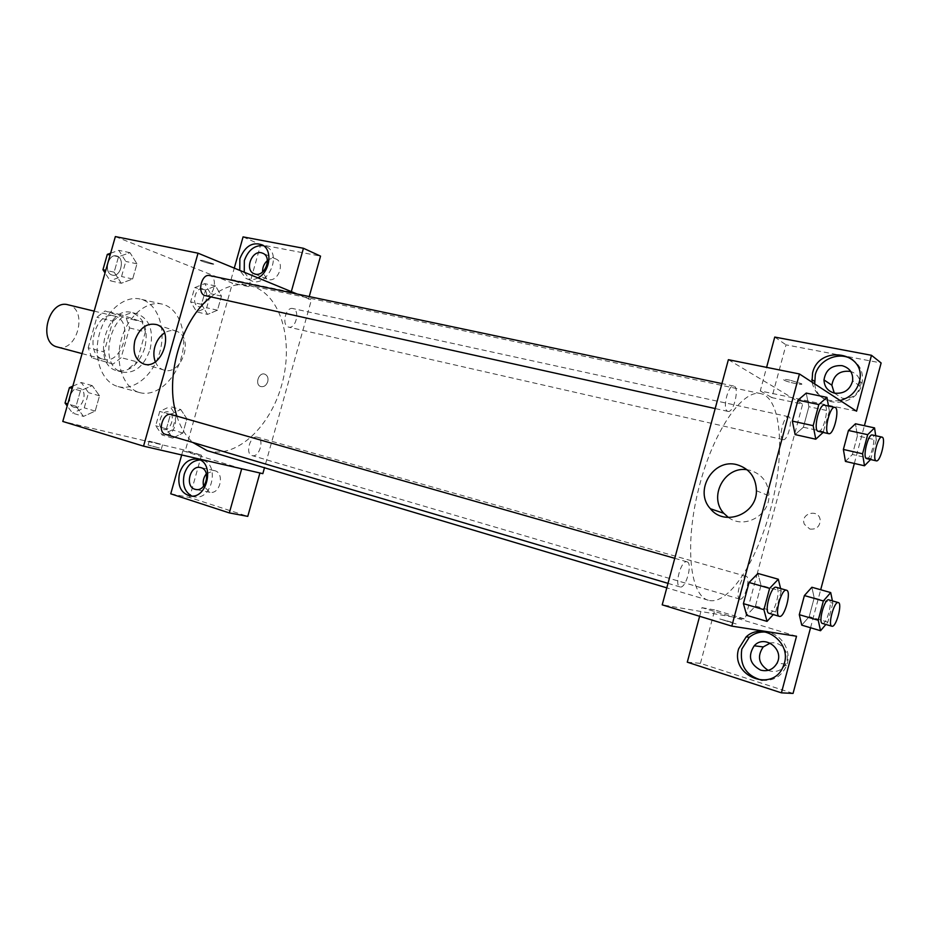 <?xml version="1.0" encoding="UTF-8"?>
<svg xmlns="http://www.w3.org/2000/svg" width="930" height="930" viewBox="0 0 930 930"><rect width="100%" height="100%" fill="white"/><g stroke="black" fill="none" stroke-linecap="round" stroke-linejoin="round"><path stroke-width="0.7" stroke-dasharray="4.65 3.49" d="M57.369 347.018C77.26 353.272 88.571 308.83 68.111 304.819M103.067 359.201L103.335 359.271C122.969 365.478 134.559 319.967 114.344 316.026C95.197 310.12 83.537 354.737 103.067 359.201M88.187 347.785L96.859 317.27L105.09 310.946L126.224 317.99L129.549 327.941L121.133 357.655L113.146 364.083L91.768 357.841L88.187 347.785L104.114 351.97L112.844 321.199L96.859 317.27M129.549 327.941L145.382 331.847L136.908 361.805L121.133 357.655M113.146 364.083L91.768 357.841M128.933 368.315L136.908 361.805M145.382 331.847L142.092 321.838L126.224 317.99M112.844 321.199L121.074 314.793L142.092 321.838M104.114 351.97L107.648 362.084M144.801 347.971C138.896 364.676 129.654 372.256 117.075 370.71C90.861 365.362 106.299 304.715 131.874 312.561C144.313 317.711 148.614 329.511 144.801 347.971M150.114 349.331C153.95 330.824 149.66 318.99 137.245 313.84C111.867 306.028 96.243 366.397 122.179 372.081L122.411 372.151C134.978 373.686 144.208 366.083 150.114 349.331M121.074 314.793L105.09 310.946M118.075 386.578C134.78 391.251 154.415 374.034 160.193 350.668C166.249 327.36 157.193 302.889 140.267 299.076C124.329 295.136 104.904 311.701 99.057 335.16C92.977 358.562 102.114 382.393 117.994 386.555L118.075 386.578M139.663 392.6C156.263 397.238 175.84 379.766 181.699 356.132C187.814 332.58 178.92 307.9 162.111 304.11C146.277 300.192 126.887 317.002 120.958 340.74C114.82 364.421 123.818 388.449 139.593 392.576L139.663 392.6M115.355 236.58L232.454 283.162L185.407 450.306L62.787 421.453M180.745 409.514L186.907 418.814L182.908 433.008L172.689 438.111L166.389 428.881L170.457 414.478L180.745 409.514L186.907 418.814L182.908 433.008L172.689 438.111L166.389 428.881L170.457 414.478L180.745 409.514L170.062 406.503L176.247 415.768L172.271 429.893L162.041 434.938L155.694 425.742L159.739 411.42L170.062 406.503M207.553 314.41L201.508 304.343L205.553 290.021L215.562 285.975L221.456 296.1L217.481 310.213L207.553 314.41L201.508 304.343L205.553 290.021L215.562 285.975L221.456 296.1L217.481 310.213L207.553 314.41L196.73 311.922L190.65 301.89L194.672 287.637L204.716 283.638L210.645 293.717L206.693 307.76L196.73 311.922M121.295 283.266L114.134 272.176L118.517 256.761L129.979 252.669L136.966 263.806L132.653 278.988L121.295 283.266L114.134 272.176L118.517 256.761L129.979 252.669L136.966 263.806L132.653 278.988L121.295 283.266L110.159 280.767L105.032 272.897M83.491 416.408L76.028 406.294L80.433 390.786L92.233 385.625L99.522 395.808L95.186 411.083L83.491 416.408L76.028 406.294L80.433 390.786L92.233 385.625L99.522 395.808L95.186 411.083L83.491 416.408L72.54 413.129L67.204 405.945M202.507 260.354L200.229 260.33C201.519 261.562 215.469 265.329 213.551 263.922L202.507 260.354L213.551 263.934C215.469 265.341 201.519 261.574 200.229 260.342L202.507 260.354M291.311 291.625L311.399 299.913L264.48 467.767M291.16 292.16L231.07 279.512L248.868 286.638L232.454 283.162M297.089 294.008L311.399 299.913M257.982 277.896C253.727 280.104 249.752 280.279 246.02 278.442L239.766 270.386M231.07 279.512L234.279 268.119M244.241 272.234L250.484 280.256C265.98 289.497 282.941 255.448 266.991 246.996L263.492 245.648M267.375 260.598C270.502 258.156 273.56 257.703 276.524 259.249C285.173 263.608 277.872 282.139 268.514 279.605L266.724 278.954L262.62 271.932M309.237 296.577L308.481 299.286M243.067 236.894L260.656 244.706L320.548 256.122M248.868 286.638L260.656 244.706M155.333 361.77C157.065 365.932 159.786 368.64 163.482 369.908C181.408 376.801 194.87 337.334 176.642 331.324C172.689 329.871 168.644 330.417 164.529 332.975M159.332 447.958L148.091 445.028L159.332 447.958M241.695 468.79L182.861 450.794L201.508 455.165L185.407 450.306M241.754 468.592L262.83 473.661M160.425 444.075L149.195 441.134L160.425 444.075M182.861 450.794L181.687 454.956M191.871 496.085L194.893 496.922C212.749 500.212 219.829 462.582 201.868 460.176L199.857 459.978M206.355 473.789L214.086 470.568C224.932 471.928 220.701 494.435 209.971 492.354L203.624 486.134M170.748 493.818L189.615 497.492L247.775 516.371M201.508 455.165L189.615 497.492M267.759 381.649C268.514 378.01 267.573 375.546 264.945 374.232C258.819 371.663 254.378 384.683 260.749 386.543C263.957 387.171 266.306 385.531 267.759 381.649C266.294 385.531 263.957 387.171 260.749 386.543C254.378 384.683 258.807 371.663 264.934 374.232C267.573 375.546 268.514 378.01 267.759 381.649M165.435 434.345C173.794 437.309 179.978 416.535 171.341 414.559M293.369 308.702L292.81 308.539C285.894 306.505 281.348 324.942 288.254 327L288.719 327.139C295.612 329.185 300.216 310.934 293.369 308.702M257.401 437.216C250.298 434.833 244.764 453.921 252.088 455.572L252.251 455.619C259.4 457.827 264.783 438.855 257.471 437.24L257.401 437.216M205.414 295.728C213.435 298.019 218.294 278.407 210.366 275.792L209.622 275.571M207.146 450.655L209.006 451.155C237.476 457.932 270.293 426.486 281.732 384.88C293.52 343.391 282.232 298.158 255.064 287.196L249.217 285.405C236.697 282.894 223.932 286.742 210.947 296.949M176.863 416.129C180.467 427.358 185.768 436.124 192.766 442.448M709.567 600.536C730.027 604.302 758.601 558.151 771.749 504.572C785.211 451.062 781.212 398.11 760.868 393.657C742.442 388.856 713.101 431.532 698.883 487.855C684.434 544.12 689.804 595.63 708.288 600.222L709.567 600.536M686.921 561.79L686.991 561.801C693.071 562.929 685.759 589.213 679.993 586.911C673.971 585.819 681.19 559.674 686.921 561.79M782.793 439.53L783.107 439.646C787.896 441.285 793.557 417.268 788.5 416.698C783.944 415.059 778.224 437.891 782.793 439.53M739.966 599.164C744.744 600.687 751.103 577.17 746.139 576.321C741.442 574.356 734.84 598.281 739.862 599.129L739.966 599.164M727.527 411.223L727.946 411.386C733.782 413.28 739.862 386.775 733.747 386.066C728.225 384.195 722.04 409.188 727.527 411.223M796.522 636.236L732.701 616.95L745.046 619.078L757.032 574.38M757.032 574.356L802.648 404.155L771.842 397.61L786.024 344.844L881.129 362.967M699.627 616.288L701.952 607.662L732.701 616.95L662.207 604.837M728.376 359.689L802.648 404.155M809.879 529.077C816.435 529.635 819.876 526.624 820.202 520.056C818.958 508.071 799.591 513.383 804.404 524.322L809.879 529.077L804.404 524.322C799.579 513.383 818.946 508.071 820.202 520.056C819.876 526.624 816.435 529.635 809.879 529.077M834.28 393.076L842.406 398.261C851.636 399.098 857.553 395.087 860.134 386.217C860.796 378.882 857.658 373.953 850.729 371.442M768.168 670.356L769.563 670.89C776.643 672.611 782.037 670.332 785.757 664.078C791.314 654.046 781.084 640.41 770.203 643.118M810.553 627.762L820.69 589.748M854.345 463.454L864.412 425.719M687.282 662.172L700.43 663.346L793.058 693.42M700.43 663.346L714.786 609.952L745.046 619.078M814.715 383.927C816.761 408.665 857.623 408.398 862.04 383.032C863.703 373.174 860.576 365.409 852.624 359.736M840.15 400.505C824.933 402.365 815.552 396.238 811.995 382.149M762.17 680.318C773.621 681.167 781.735 676.273 786.524 665.648C792.511 651.128 781.061 632.877 765.809 632.063M701.952 607.662L714.786 609.952M856.565 411.2L760.263 390.925L766.599 367.362M774.748 337.067L786.024 344.844M760.263 390.925L771.842 397.61M875.7 435.728L876.327 440.018L857.402 435.856L855.472 423.789L857.39 435.868L852.426 454.479L845.451 461.396L843.382 449.434M828.49 406.05L829.386 411.06L808.879 406.701L806.264 393.088L808.868 406.724L803.381 427.23L795.162 434.577L792.36 421.081M780.607 588.539L781.246 591.108L761.031 585.319L757.915 573.473L761.019 585.342L755.486 606.011L746.72 615.3L743.419 603.605M832.408 600.885L832.885 603.21L814.203 597.874L811.867 587.26L814.192 597.897L809.193 616.637L801.776 625.146L799.3 614.66M728.446 517.487C743.872 529.31 769.226 515.999 769.005 495.771C768.482 482.589 762.123 474.091 749.917 470.255L747.092 469.743M731.375 622.077L719.808 618.996L736.92 624.193L719.808 618.985L731.375 622.077M789.977 380.172C784.99 379.219 782.99 379.184 783.978 380.056C786.745 382.091 805.031 385.892 801.416 383.672L789.977 380.172L801.416 383.683C805.031 385.904 786.745 382.102 783.978 380.068C782.99 379.184 784.99 379.231 789.977 380.172M781.246 591.108L775.667 611.975L773.283 614.567M769.18 613.347C774.353 614.951 781.572 588.167 776.213 587.283M761.031 585.319L755.486 606.011L746.709 615.3M775.667 611.975L755.486 606.011M829.386 411.06L823.108 432.438M818.284 431.369C823.457 433.148 829.839 405.724 824.375 405.178M808.879 406.701L803.381 427.23L795.138 434.577M823.852 431.752L803.381 427.23M832.885 603.21L827.851 622.112L825.875 624.448M822.492 623.449C826.712 624.821 833.222 600.524 828.816 599.85M814.203 597.874L809.193 616.637L801.765 625.146M827.851 622.112L809.193 616.637M876.327 440.018L870.573 459.548M866.667 458.664C870.887 460.187 876.804 435.414 872.305 434.984M857.402 435.856L852.426 454.479L845.44 461.396M871.329 458.781L852.426 454.479M72.831 386.159L81.236 382.521L88.559 392.669L84.246 407.851L72.54 413.129M74.202 407.282C82.793 409.898 88.431 390.402 79.678 388.38C71.133 385.415 65.17 405.131 73.982 407.224L74.202 407.282M92.233 385.625L81.236 382.521M99.522 395.808L88.559 392.669M95.186 411.083L84.246 407.851M76.028 406.294L67.797 403.864M80.433 390.786L72.18 388.426M74.156 407.27C82.747 409.886 88.385 390.391 79.631 388.368C71.087 385.404 65.123 405.12 73.947 407.212L74.156 407.27M110.624 253.227L118.796 250.344L125.817 261.435L121.539 276.536L110.159 280.767M111.798 274.955L112.449 275.152C121.191 277.547 125.341 257.354 116.39 255.913C108.101 253.634 103.567 272.513 111.798 274.955L112.402 275.141C121.156 277.535 125.294 257.343 116.343 255.901C108.066 253.623 103.521 272.502 111.763 274.955M129.979 252.669L118.796 250.344M136.966 263.806L125.817 261.435M132.653 278.988L121.539 276.536M114.134 272.176L105.753 270.339M118.517 256.761L110.124 254.983M163.564 429.521C170.981 431.799 176.177 413.652 168.597 411.944C161.227 409.363 155.775 427.707 163.401 429.474L163.564 429.521M186.907 418.814L176.247 415.768M182.908 433.008L172.271 429.893M172.689 438.111L162.041 434.938M166.389 428.881L155.694 425.742M170.457 414.478L159.739 411.42M163.529 429.509C170.946 431.787 176.13 413.641 168.562 411.932C161.192 409.351 155.74 427.695 163.355 429.462L163.529 429.509M198.253 306.528L198.753 306.668C206.274 308.818 210.331 290.114 202.601 288.858C195.44 286.789 191.092 304.424 198.253 306.528M215.562 285.975L204.716 283.638M221.456 296.1L210.645 293.717M217.481 310.213L206.693 307.76M201.508 304.343L190.65 301.89M205.553 290.021L194.672 287.637M198.218 306.516L198.706 306.656C206.239 308.807 210.296 290.102 202.566 288.846C195.393 286.789 191.057 304.412 198.218 306.516M82.084 353.609L103.335 359.271M94.163 311.132L114.344 316.026M137.245 313.84L131.874 312.561M122.411 372.151L117.075 370.71M162.111 304.11L140.267 299.076M139.593 392.576L117.994 386.555M246.02 278.442L250.484 280.256M262.586 245.032L266.991 246.996M276.524 259.249L263.457 253.53M266.724 278.954L254.785 274.001M143.952 364.049L163.482 369.908M156.903 324.675L176.642 331.324M161.425 448.772L162.529 444.866M148.091 445.028L149.195 441.134M190.15 495.992L194.893 496.922M197.974 459.292L201.868 460.176M214.086 470.568L200.764 467.592M209.971 492.354L196.021 489.517M760.868 393.657L249.217 285.405M708.288 600.222L666.798 587.841M668.007 583.354L679.993 586.911M674.762 558.314L686.991 561.801M788.5 416.698L292.81 308.539M783.107 439.646L288.719 327.139M746.139 576.321L257.471 437.24M739.862 599.129L252.088 455.572M733.747 386.066L721.936 383.579M727.946 411.386L715.193 408.561M860.134 386.217L852.636 380.893M859.518 381.219L862.04 383.032M785.757 664.078L777.015 663.183M783.595 665.357L786.524 665.648M756.439 490.761L769.005 495.771"/><path stroke-width="1.4" d="M94.163 311.132L68.111 304.819C48.732 298.879 37.34 342.391 57.09 346.937L82.084 353.609M264.48 467.767L262.83 473.661L143.546 446.156L62.787 421.453L115.355 236.58L198.032 253.181L297.089 294.008M239.766 270.386L239.859 258.749C245.02 245.985 252.6 241.416 262.586 245.032C272.943 250.437 269.956 272.037 257.982 277.896M234.279 268.119L243.067 236.894L303.447 248.275L291.311 291.625M263.492 245.648C254.588 245.008 248.205 250.019 244.334 260.644L244.241 272.234M261.377 252.751L263.457 253.53C272.153 257.924 264.771 276.698 255.366 274.152L253.553 273.49C244.637 269.34 251.809 250.321 261.377 252.751M262.62 271.932C262.446 267.41 264.027 263.632 267.375 260.598M303.447 248.275L320.548 256.122L309.237 296.577M134.92 340.392C139.686 327.732 147.01 322.489 156.903 324.675C175.258 330.72 161.576 370.884 143.534 363.921C135.28 360.073 132.42 352.226 134.92 340.392M143.546 446.156L198.032 253.181M164.529 332.975C159.902 336.079 156.693 340.671 154.868 346.727C153.404 352.145 153.555 357.167 155.333 361.77M179.525 473.149C183.047 463.163 188.93 458.478 197.16 459.095C215.167 461.501 208.041 499.294 190.15 495.992C180.78 493.191 177.235 485.576 179.525 473.149M181.687 454.956L170.748 493.818L229.338 512.918L241.695 468.79M199.857 459.978C192.464 460.548 187.267 465.267 184.268 474.161C182.059 484.577 184.593 491.889 191.871 496.085M200.996 467.662C211.156 470.162 206.297 491.575 196.021 489.517L194.916 489.261C184.675 486.564 189.906 465.058 200.206 467.465L200.996 467.662M203.624 486.134C202.554 481.589 203.461 477.485 206.355 473.789M229.338 512.918L247.775 516.371L259.912 472.986M674.762 558.314L171.248 414.536C162.959 411.792 156.914 432.369 165.435 434.345L668.007 583.354M721.936 383.579L209.622 275.571C201.589 273.315 196.8 293.113 204.798 295.542L715.193 408.561M210.947 296.949C180.966 319.908 164.04 378.812 176.863 416.129M192.766 442.448L207.146 450.655L666.798 587.841M699.627 616.288L687.282 662.172L781.421 692.85L796.522 636.236L731.794 626.123L662.207 604.837L728.376 359.689L799.44 373.965L856.565 411.2L871.48 355.295L881.129 362.967L864.412 425.719M850.729 371.442C840.034 370.175 833.745 374.755 831.862 385.206L834.28 393.076M770.203 643.118L763.228 646.931C756.95 656.231 758.589 664.032 768.168 670.356M781.421 692.85L793.058 693.42L810.553 627.762M820.69 589.748L854.345 463.454M834.652 393.158C827.84 391.274 824.282 386.857 823.992 379.917C825.642 369.849 831.653 365.095 842.01 365.641C849.718 367.838 853.263 372.918 852.636 380.893C850.008 389.902 844.01 393.983 834.652 393.158M852.624 359.736C839.674 350.738 818.877 359.305 815.296 374.79L814.715 383.927M811.995 382.149L812.576 372.965C818.877 344.112 866.911 351.866 859.518 381.219C856.809 391.239 850.357 397.668 840.15 400.505M760.601 670.112C749.754 664.136 747.627 656.022 754.218 645.78C764.402 634.028 784.722 649.303 777.015 663.183C773.237 669.542 767.773 671.855 760.601 670.112M765.809 632.063C759.566 631.61 754.056 633.342 749.266 637.271L741.803 649.105C739.501 665.555 746.29 675.959 762.17 680.318M738.676 648.733L746.186 636.829C763.1 620.822 793.092 643.13 783.595 665.357C774.051 693.606 729.759 676.505 738.676 648.733M766.599 367.362L774.748 337.067L871.48 355.295M870.573 459.548L864.47 465.779L845.44 461.42L843.382 449.446L848.439 430.474L855.472 423.766L874.56 427.905L875.7 435.728M823.108 432.438L815.773 439.204L795.138 434.601L792.348 421.104L797.975 400.144L806.264 393.065M773.283 614.567L767.029 621.391L746.709 615.323L743.407 603.628L749.069 582.494L757.915 573.45L778.305 579.239L780.607 588.539M825.875 624.448L820.551 630.726L801.765 625.146L799.288 614.683L804.392 595.56L811.867 587.249L830.711 592.573L832.408 600.885M731.794 626.123L799.44 373.965M737.048 464.721C749.464 468.604 755.927 477.288 756.439 490.761C756.764 514.453 724.261 526.764 710.415 508.745C693.559 490.889 713.391 457.851 737.048 464.721M747.092 469.743C724.563 465.942 708.183 496.771 723.807 513.302L728.446 517.487M767.029 621.391L763.914 609.685L769.61 588.388L778.305 579.239M786.524 590.225C781.537 588.062 773.992 615.497 779.34 616.358L779.468 616.392C784.56 617.973 791.814 591.085 786.524 590.225L776.213 587.283C771.156 585.098 763.623 612.428 769.052 613.312L769.18 613.347M763.914 609.685L743.407 603.628L749.069 582.494L757.915 573.473M769.61 588.388L749.069 582.494M815.773 439.204L813.169 425.673L818.819 404.55L826.956 397.389L828.49 406.05M834.849 407.387L824.375 405.178C819.481 403.399 813.053 429.3 817.9 431.229L828.723 433.682C833.815 435.438 840.232 407.91 834.849 407.387C830.025 405.62 823.562 431.625 828.351 433.543L828.723 433.682M826.956 397.389L806.264 393.088L797.975 400.144L792.348 421.104L813.169 425.673M818.819 404.55L797.975 400.144M820.551 630.726L818.226 620.24L823.364 600.978L830.711 592.573M838.337 602.57C834.257 600.745 827.502 625.576 831.897 626.227L831.99 626.239C836.151 627.599 842.673 603.21 838.337 602.57L828.816 599.85C824.678 598.013 817.923 622.763 822.387 623.426L822.492 623.449M818.226 620.24L799.288 614.683L804.392 595.56L811.867 587.26M823.364 600.978L804.392 595.56M864.47 465.779L862.575 453.794L867.667 434.67L874.56 427.905M881.954 437.088L872.305 434.984C868.294 433.45 862.377 457.014 866.4 458.548L876.293 460.85C880.443 462.361 886.383 437.495 881.954 437.088C878.013 435.566 872.073 459.222 876.025 460.745L876.293 460.85M862.575 453.794L843.382 449.446L848.439 430.474L855.472 423.789M867.667 434.67L848.439 430.474M67.204 405.945L65.042 403.05L69.425 387.624L72.831 386.159M67.797 403.864L65.042 403.05M72.18 388.426L69.425 387.624M105.032 272.897L102.951 269.723L107.31 254.39L110.624 253.227M105.753 270.339L102.951 269.723M110.124 254.983L107.31 254.39M254.785 274.001L253.553 273.49M197.16 459.095L197.974 459.292M831.862 385.206L823.992 379.917M811.785 379.579L814.506 381.37M763.228 646.931L754.218 645.78M746.186 636.829L749.266 637.271M710.415 508.745L723.807 513.302M779.34 616.358L769.052 613.312M831.897 626.227L822.387 623.426"/></g></svg>
